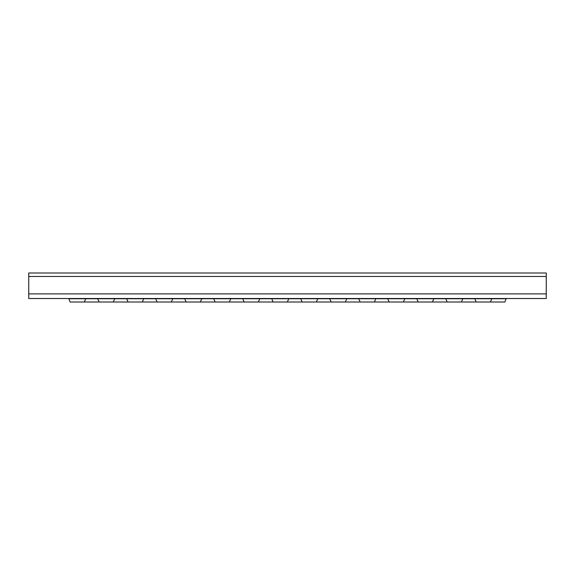 <?xml version="1.0" encoding="UTF-8"?>
<svg xmlns="http://www.w3.org/2000/svg" width="575" height="575" viewBox="0 0 575 575"><rect width="100%" height="100%" fill="white"/><g stroke="black" fill="none" stroke-linecap="round" stroke-linejoin="round"><path stroke-width="0.86" d="M490.554 301.616L490.698 302.004L504.915 302.004L506.101 298.748L68.899 298.748L70.085 302.004L84.302 302.004L85.812 298.518L28.75 298.518L28.75 272.996L546.25 272.996L546.25 276.474L28.75 276.474M68.899 298.748L114.82 298.518L113.311 302.004L99.094 302.004L97.577 298.518L143.829 298.518L142.32 302.004L128.103 302.004L126.586 298.518L172.838 298.518L171.328 302.004L157.104 302.004L155.595 298.518L201.847 298.518L200.337 302.004L186.113 302.004L184.604 298.518L230.855 298.518L229.339 302.004L215.122 302.004L213.612 298.518L259.864 298.518L258.348 302.004L244.131 302.004L242.621 298.518L288.873 298.518L287.356 302.004L273.139 302.004L271.623 298.518L317.874 298.518L316.365 302.004L302.148 302.004L300.632 298.518L346.883 298.518L345.374 302.004L331.157 302.004L329.64 298.518L375.892 298.518L374.382 302.004L360.166 302.004L358.649 298.518L404.901 298.518L403.391 302.004L389.167 302.004L387.658 298.518L433.909 298.518L432.4 302.004L418.176 302.004L416.667 298.518L462.918 298.518L461.402 302.004L447.185 302.004L445.675 298.518L491.927 298.518L490.41 302.004L476.193 302.004L474.684 298.518L506.101 298.748M84.446 301.616L84.59 302.004L98.807 302.004L98.95 301.616M83.102 298.518L97.577 298.518M113.455 301.616L113.598 302.004L127.815 302.004L127.959 301.616M112.111 298.518L126.586 298.518M142.463 301.616L142.6 302.004L156.824 302.004L156.968 301.616M141.119 298.518L155.595 298.518M171.472 301.616L171.609 302.004L185.833 302.004L185.969 301.616M170.128 298.518L184.604 298.518M200.474 301.616L200.618 302.004L214.834 302.004L214.978 301.616M199.13 298.518L213.612 298.518M229.482 301.616L229.626 302.004L243.843 302.004L243.987 301.616M228.138 298.518L242.621 298.518M258.491 301.616L258.635 302.004L272.852 302.004L272.996 301.616M257.147 298.518L271.623 298.518M287.5 301.616L287.644 302.004L301.861 302.004L302.004 301.616M286.156 298.518L302.623 298.518M316.509 301.616L316.652 302.004L330.869 302.004L331.013 301.616M315.165 298.518L331.631 298.518M345.518 301.616L345.661 302.004L359.878 302.004L360.022 301.616M344.173 298.518L360.64 298.518M374.526 301.616L374.663 302.004L388.887 302.004L389.031 301.616M373.182 298.518L387.658 298.518M403.528 301.616L403.672 302.004L417.896 302.004L418.032 301.616M402.191 298.518L416.667 298.518M432.537 301.616L432.68 302.004L446.897 302.004L447.041 301.616M431.192 298.518L447.666 298.518M461.545 301.616L461.689 302.004L475.906 302.004L476.05 301.616M460.201 298.518L474.684 298.518M546.25 276.474L546.25 298.518L489.936 298.518M71.286 298.518L28.75 298.518M504.44 298.518L503.714 298.518M446.423 298.518L445.697 298.518M417.414 298.518L416.695 298.518M388.405 298.518L387.687 298.518M359.397 298.518L358.678 298.518M330.388 298.518L329.669 298.518M301.379 298.518L300.66 298.518M185.351 298.518L184.632 298.518M127.334 298.518L126.615 298.518M98.325 298.518L97.606 298.518M546.25 293.882L28.75 293.882"/></g></svg>

